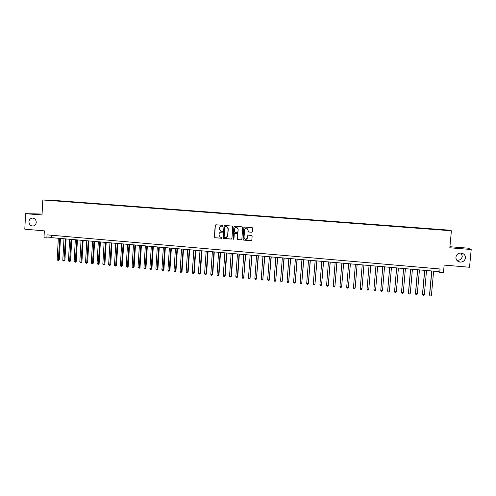 <?xml version="1.0" encoding="UTF-8"?>
<svg xmlns="http://www.w3.org/2000/svg" width="496" height="496" viewBox="0 0 496 496"><rect width="100%" height="100%" fill="white"/><g stroke="black" fill="none" stroke-linecap="round" stroke-linejoin="round"><path stroke-width="0.74" d="M222.989 225.798L222.58 225.308L215.865 224.775L215.19 225.376L214.377 237.032L214.96 237.727L221.662 238.285L222.14 237.869L221.886 237.423L220.137 237.107L218.984 235.067L219.052 234.093C219.263 232.847 219.982 232.209 221.216 232.184L222.561 231.837L222.276 231.378L220.701 231.136L219.406 229.04L219.474 228.067C219.685 226.815 220.41 226.176 221.644 226.151L222.989 225.798M455.923 257.188C455.905 259.724 457.176 261.342 459.736 262.043C462.886 262.285 464.783 260.927 465.434 257.976C465.44 255.378 464.12 253.747 461.478 253.096C458.391 252.935 456.537 254.305 455.923 257.188M456.797 260.233L456.804 260.239C459.835 260.468 461.658 259.16 462.284 256.32L461.181 253.059M28.948 221.749C29.177 224.651 30.622 226.064 33.282 225.99C35.042 225.531 36.028 224.316 36.251 222.357C36.059 219.567 34.689 218.141 32.135 218.079C30.256 218.457 29.196 219.678 28.948 221.749M443.226 229.741L445.619 229.977L443.226 229.741M251.763 232.264L252.458 231.663L252.7 228.352L252.204 227.658L244.516 227.044L243.827 227.645L242.972 239.401L243.387 240.064L251.143 240.74L251.838 240.138L252.129 236.146L251.677 235.47L248.285 235.172L247.597 235.774L247.448 237.751C247.163 239.029 246.394 239.525 245.136 239.252L244.02 237.472L244.578 229.729C244.819 228.538 245.532 228.017 246.717 228.166L248.012 230.001L247.919 231.297L248.384 231.979L251.974 232.246M42.067 214.043L25.6 213.671L24.8 229.189L44.349 230.863L43.983 237.72L46.853 237.975L47.021 234.856L440.082 268.987L439.76 272.496L443.43 272.819L444.143 265.081L469.526 267.257L471.2 249.507L467.833 248.149L449.922 246.717M25.6 213.671L42.017 214.991L42.817 199.969L451.391 230.789L449.822 247.783L471.2 249.507M232.767 226.771L232.302 226.089L224.682 225.475L224.006 226.077L223.181 237.758L223.541 238.396L231.254 239.084L231.936 238.483L232.767 226.771M234.571 226.257L242.11 226.852L242.705 227.559L241.856 239.308L241.168 239.909L237.745 239.593L237.348 238.936L237.689 234.18L237.1 233.473L234.961 233.3L234.279 233.901L233.926 238.849L233.306 239.227L233.033 238.774L233.883 226.858L234.571 226.257M55.075 200.576L59.067 200.837L55.075 200.576M42.817 199.969L53.717 200.378L448.762 230.125L451.391 230.789M438.297 229.753L438.328 229.388L61.033 200.973L58.931 201.134M438.328 229.388L447.671 230.367L440.076 229.884L59.055 200.899M46.853 237.975L51.299 237.64L438.848 271.591L439.76 272.496M51.429 235.24L51.299 237.64M439.096 268.9L438.848 271.591M61.014 201.295L61.033 200.973M222.661 226.207L221.396 226.145M220.894 232.184L222.251 232.24M215.853 224.775L215.351 225.364L214.539 237.007L215.121 237.702L221.842 238.26M224.657 225.475L224.155 226.064L223.33 237.733L223.913 238.433L231.483 239.06M225.463 226.424L224.843 226.858L224.118 237.119L224.378 237.572L225.444 237.689C226.684 237.665 227.41 237.026 227.621 235.774L228.117 228.755L226.666 226.598L225.314 226.443L226.238 226.511M226.002 237.652L227.621 235.774M226.381 226.498L228.265 228.743L227.769 235.755M234.893 233.3L237.392 233.492L237.826 234.155L237.485 238.911L237.882 239.568L241.409 239.884M234.534 226.257L234.025 226.846L233.176 238.75L233.628 239.239M238.049 229.239L236.784 227.416C235.594 227.249 234.875 227.763 234.633 228.966L234.434 231.688L234.868 232.357L237.162 232.562L237.851 231.961L238.179 229.22L236.921 227.404L236.226 227.354M237.367 232.543L237.851 231.961M238.179 229.22L237.987 231.942M246.159 228.117L246.841 228.148L248.143 229.989L248.05 231.279L248.515 231.961L251.887 232.246M246.14 239.314L247.448 237.751M248.192 235.172L247.721 235.755L247.578 237.727M244.466 227.044L243.958 227.633L243.108 239.376L243.697 240.083L251.391 240.709M58.33 238.254L57.152 259.811L58.559 259.941L59.266 259.842L60.438 238.44M59.266 259.842L58.305 260.66L59.743 238.378M58.305 260.66L57.152 259.811M63.984 238.75L62.787 260.344L64.201 260.481L64.895 260.375L66.086 238.936M64.895 260.375L63.941 261.194L65.398 238.874M63.941 261.194L62.787 260.344M69.651 239.246L68.442 260.877L69.862 261.014L70.544 260.908L71.746 239.432M70.544 260.908L69.595 261.733L71.071 239.37M69.595 261.733L68.442 260.877M75.342 239.742L74.121 261.417L75.547 261.553L76.217 261.448L77.432 239.928M76.217 261.448L75.274 262.272L76.768 239.872M75.274 262.272L74.121 261.417M81.059 240.244L79.819 261.956L81.251 262.093L81.908 261.981L83.142 240.43M81.908 261.981L80.972 262.812L82.491 240.368M80.972 262.812L79.819 261.956M86.794 240.746L85.541 262.502L86.974 262.638L87.625 262.527L88.871 240.932M87.625 262.527L86.695 263.357L88.232 240.876M86.695 263.357L85.541 262.502M92.547 241.254L91.283 263.041L92.721 263.178L93.36 263.066L94.618 241.434M93.36 263.066L92.436 263.903L93.992 241.378M92.436 263.903L91.283 263.041M98.326 241.757L97.049 263.587L98.493 263.729L99.119 263.612L100.39 241.936M99.119 263.612L98.202 264.449L99.777 241.887M98.202 264.449L97.049 263.587M104.129 242.265L102.833 264.139L104.284 264.275L104.898 264.157L106.187 242.445M104.898 264.157L103.986 265L105.58 242.395M103.986 265L102.833 264.139M109.951 242.773L108.643 264.69L110.093 264.827L110.695 264.709L112.003 242.953M110.695 264.709L109.79 265.552L111.408 242.904M109.79 265.552L108.643 264.69M115.791 243.288L114.471 265.242L115.928 265.379L116.517 265.261L117.837 243.468M116.517 265.261L115.618 266.104L117.254 243.418M115.618 266.104L114.471 265.242M121.656 243.803L120.317 265.794L121.787 265.93L122.363 265.813L123.696 243.982M122.363 265.813L121.47 266.662L123.126 243.933M121.47 266.662L120.317 265.794M127.546 244.317L126.189 266.352L127.664 266.488L128.228 266.371L129.574 244.497M128.228 266.371L127.342 267.22L129.022 244.447M127.342 267.22L126.189 266.352M133.455 244.838L132.085 266.91L133.567 267.046L134.118 266.929L135.482 245.012M134.118 266.929L133.238 267.778L134.937 244.968M133.238 267.778L132.085 266.91M139.388 245.353L138.006 267.468L139.488 267.611L140.027 267.487L141.403 245.532M140.027 267.487L139.153 268.342L140.876 245.483M139.153 268.342L138.006 267.468M145.34 245.88L143.945 268.032L145.433 268.175L145.96 268.045L147.355 246.053M145.96 268.045L145.092 268.906L146.835 246.01M145.092 268.906L144.497 268.844L143.945 268.032M151.317 246.4L149.904 268.596L151.398 268.739L151.919 268.609L153.326 246.574M151.919 268.609L151.057 269.471L152.818 246.531M151.057 269.471L150.455 269.415L149.904 268.596M157.319 246.927L155.893 269.167L157.393 269.303L157.895 269.179L159.315 247.101M157.895 269.179L157.04 270.041L158.825 247.058M157.04 270.041L156.438 269.979L155.893 269.167M163.345 247.454L161.901 269.731L163.401 269.874L163.897 269.743L165.335 247.628M163.897 269.743L163.048 270.611L164.852 247.585M163.048 270.611L162.446 270.549L161.901 269.731M169.39 247.981L167.927 270.301L169.44 270.45L169.917 270.314L171.374 248.161M169.917 270.314L169.08 271.182L170.903 248.118M169.08 271.182L168.473 271.126L167.927 270.301M175.46 248.515L173.984 270.878L175.503 271.021L175.968 270.89L177.438 248.688M175.968 270.89L175.131 271.758L175.503 271.021L176.979 248.651M175.131 271.758L174.524 271.696L173.984 270.878M181.555 249.048L180.06 271.455L181.586 271.597L182.038 271.461L183.52 249.221M182.038 271.461L181.207 272.335L181.586 271.597L183.08 249.184M181.207 272.335L180.6 272.273L180.06 271.455M187.668 249.587L186.161 272.031L187.693 272.174L188.127 272.037L189.633 249.761M188.127 272.037L187.308 272.912L187.693 272.174L189.205 249.717M187.308 272.912L186.694 272.856L186.161 272.031M193.812 250.127L192.287 272.614L193.818 272.757L194.246 272.62L195.765 250.294M194.246 272.62L193.434 273.494L193.818 272.757L195.35 250.257M193.434 273.494L192.82 273.439L192.287 272.614M199.975 250.666L198.431 273.191L199.975 273.339L200.384 273.203L201.922 250.833M200.384 273.203L199.578 274.077L199.975 273.339L201.519 250.802M199.578 274.077L198.964 274.021L198.431 273.191M206.162 251.205L204.606 273.78L206.15 273.922L206.553 273.786L208.103 251.379M206.553 273.786L205.753 274.666L206.15 273.922L207.712 251.342M205.753 274.666L205.133 274.604L204.606 273.78M212.375 251.751L210.8 274.362L212.35 274.511L212.741 274.369L214.303 251.918M212.741 274.369L211.947 275.255L212.35 274.511L213.931 251.887M211.947 275.255L211.327 275.193L210.8 274.362M218.612 252.297L217.019 274.951L218.581 275.1L218.953 274.958L220.534 252.464M218.953 274.958L218.166 275.844L218.581 275.1L220.174 252.433M218.166 275.844L217.539 275.782L217.019 274.951M224.868 252.848L223.262 275.547L224.831 275.695L225.184 275.547L226.784 253.016M225.184 275.547L224.409 276.433L224.831 275.695L226.443 252.985M224.409 276.433L223.783 276.377L223.262 275.547M231.155 253.394L229.53 276.142L231.105 276.291L231.446 276.142L233.064 253.561M231.446 276.142L230.677 277.028L231.105 276.291L232.729 253.537M230.677 277.028L230.045 276.973L229.53 276.142M237.466 253.952L235.823 276.737L237.404 276.886L237.733 276.737L239.363 254.113M237.733 276.737L236.97 277.63L237.404 276.886L239.047 254.088M236.97 277.63L236.338 277.568L235.823 276.737M243.803 254.504L242.141 277.332L243.722 277.481L245.694 254.671M244.038 277.332L243.282 278.231L243.722 277.481L245.39 254.64M243.282 278.231L242.649 278.169L242.141 277.332M250.158 255.062L248.484 277.934L250.071 278.082L252.042 255.229M250.375 277.934L249.624 278.833L250.071 278.082L251.751 255.198M249.624 278.833L248.992 278.771L248.484 277.934M256.544 255.62L254.851 278.535L256.444 278.69L258.416 255.787M256.736 278.535L255.992 279.434L256.444 278.69L258.143 255.762M255.992 279.434L255.353 279.372L254.851 278.535M262.954 256.184L261.243 279.143L262.843 279.298L264.821 256.345M263.116 279.136L262.384 280.042L262.843 279.298L264.56 256.32M262.384 280.042L261.745 279.98L261.243 279.143M269.39 256.748L267.66 279.75L269.266 279.905L271.244 256.909M269.526 279.744L268.801 280.649L269.266 279.905L271.002 256.885M268.801 280.649L268.156 280.593L267.66 279.75M275.85 257.312L274.102 280.364L275.72 280.513L277.698 257.474M275.962 280.358L275.243 281.263L275.72 280.513L277.469 257.455M275.243 281.263L274.598 281.201L274.102 280.364M282.336 257.883L280.569 280.972L282.193 281.127L284.177 258.044M282.422 280.965L281.709 281.877L282.193 281.127L283.96 258.025M281.709 281.877L281.065 281.815L280.569 280.972M288.846 258.453L287.066 281.592L288.691 281.74L290.681 258.614M288.908 281.579L288.201 282.497L288.691 281.74L290.476 258.596M288.201 282.497L287.556 282.435L287.066 281.592M295.387 259.024L293.582 282.205L295.219 282.36L297.209 259.185M295.418 282.199L294.723 283.111L295.219 282.36L297.023 259.166M294.723 283.111L294.072 283.049L293.582 282.205M301.946 259.6L300.13 282.825L301.773 282.98L303.763 259.755M301.952 282.813L301.27 283.737L301.773 282.98L303.595 259.743M301.27 283.737L300.613 283.675L300.13 282.825M308.537 260.177L306.702 283.452L308.351 283.607L310.347 260.332M308.518 283.439L307.836 284.357L308.351 283.607L310.192 260.319M307.836 284.357L307.179 284.295L306.702 283.452M315.152 260.753L313.298 284.072L314.954 284.233L316.95 260.915M315.109 284.059L314.439 284.983L314.954 284.233L316.814 260.902M314.439 284.983L313.776 284.921L313.298 284.072M321.799 261.336L319.926 284.704L321.588 284.859L323.584 261.497M321.724 284.685L321.061 285.615L321.588 284.859L323.46 261.485M321.061 285.615L320.397 285.553L319.926 284.704M328.47 261.925L326.579 285.33L328.24 285.491L330.249 262.08M328.364 285.318L327.713 286.248L328.24 285.491L330.138 262.068M327.713 286.248L327.044 286.186L326.579 285.33M335.166 262.508L333.256 285.963L334.93 286.124L336.933 262.663M333.256 285.963L333.721 286.818L334.391 286.88L334.93 286.124L336.846 262.657M341.887 263.097L339.958 286.601L341.639 286.756L343.647 263.252M339.958 286.601L340.423 287.451L341.093 287.519L341.639 286.756L343.573 263.246M348.638 263.692L346.692 287.24L348.378 287.395L350.393 263.841M346.692 287.24L347.15 288.095L347.826 288.157L348.378 287.395L350.331 263.841M355.421 264.281L353.45 287.878L355.142 288.04L357.163 264.436M353.45 287.878L353.908 288.734L354.584 288.796L355.142 288.04L357.12 264.43M362.223 264.883L360.239 288.523L361.937 288.684L363.959 265.031M360.239 288.523L360.691 289.379L361.367 289.441L361.937 288.684L363.934 265.031M369.061 265.478L367.052 289.168L368.757 289.329L370.785 265.633M367.052 289.168L367.499 290.024L368.181 290.092L368.757 289.329L370.772 265.627M375.608 289.974L375.026 290.737L374.337 290.675L373.897 289.813L375.918 266.079L373.897 289.813L375.608 289.974L377.642 266.228M382.794 266.681L380.761 290.278L382.484 290.625L384.536 266.836M382.813 266.687L380.767 290.464L381.207 291.326L381.895 291.394L382.484 290.625M389.695 267.288L387.643 290.929L389.391 291.282L391.462 267.443M389.732 267.288L387.661 291.121L388.101 291.983L388.79 292.045L389.391 291.282M396.62 267.896L394.549 291.58L396.323 291.939L398.418 268.051M396.676 267.896L394.587 291.772L395.021 292.64L395.715 292.702L396.323 291.939M403.583 268.503L401.493 292.237L403.285 292.597L405.399 268.665M403.651 268.51L401.543 292.435L401.971 293.297L402.671 293.365L403.285 292.597M410.57 269.117L408.456 292.9L410.279 293.26L412.412 269.278M410.657 269.123L408.53 293.093L408.952 293.961L409.653 294.029L410.279 293.26M417.582 269.731L415.45 293.558L417.297 293.923L419.449 269.892M417.688 269.737L415.543 293.756L415.964 294.63L416.665 294.692L417.297 293.923M424.626 270.345L422.474 294.227L424.347 294.593L426.523 270.512M424.75 270.357L422.58 294.426L423.001 295.294L422.474 294.227M424.347 294.593L423.702 295.362L423.001 295.294M431.7 270.965L429.53 294.891L431.427 295.263L433.622 271.138M431.842 270.977L429.654 295.095L430.063 295.969L429.53 294.891M431.427 295.263L430.776 296.031L430.063 295.969M456.804 260.239L459.736 262.043M32.823 218.066L32.135 218.079"/></g></svg>
